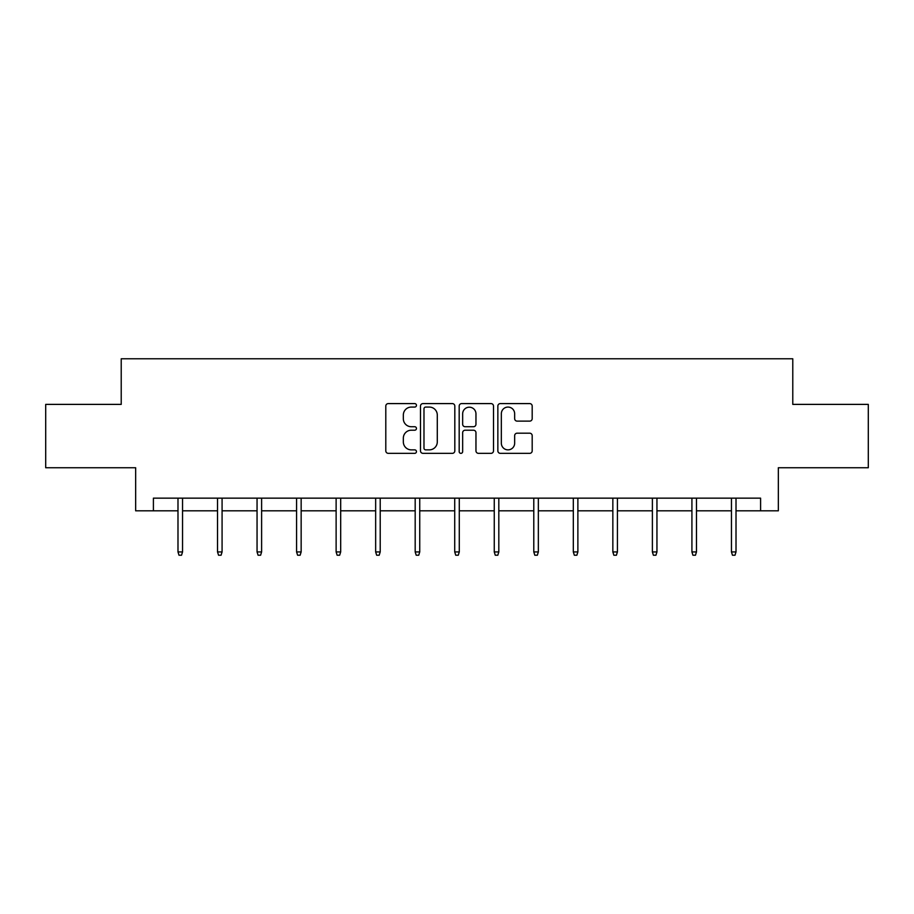 <?xml version="1.0" encoding="UTF-8"?>
<svg xmlns="http://www.w3.org/2000/svg" width="914" height="914" viewBox="0 0 914 914"><rect width="100%" height="100%" fill="white"/><g stroke="black" fill="none" stroke-linecap="round" stroke-linejoin="round"><path stroke-width="1.37" d="M416.453 405.336A1.737 1.737 0 0 0 414.716 403.588L388.279 403.588A2.491 2.491 0 0 0 385.799 406.079L385.799 450.853A2.491 2.491 0 0 0 388.279 453.344L414.716 453.344A1.737 1.737 0 0 0 416.453 451.596A1.737 1.737 0 0 0 414.716 449.859L411.289 449.859A7.963 7.963 0 0 1 403.337 441.896L403.337 438.172A7.963 7.963 0 0 1 411.289 430.208L414.716 430.208A1.737 1.737 0 0 0 416.453 428.46A1.737 1.737 0 0 0 414.716 426.724L411.289 426.724A7.963 7.963 0 0 1 403.337 418.761L403.337 415.036A7.963 7.963 0 0 1 411.289 407.073L414.716 407.073A1.737 1.737 0 0 0 416.453 405.336M529.697 421.126A2.491 2.491 0 0 0 532.188 418.635L532.188 406.079A2.491 2.491 0 0 0 529.697 403.588L500.346 403.588A2.491 2.491 0 0 0 497.856 406.079L497.856 450.853A2.491 2.491 0 0 0 500.346 453.344L529.697 453.344A2.491 2.491 0 0 0 532.188 450.853L532.188 435.681A2.491 2.491 0 0 0 529.697 433.19L517.13 433.19A2.491 2.491 0 0 0 514.651 435.681L514.651 443.199A6.649 6.649 0 0 1 507.99 449.859A6.649 6.649 0 0 1 501.34 443.199L501.34 413.722A6.649 6.649 0 0 1 507.99 407.073A6.649 6.649 0 0 1 514.651 413.722L514.651 418.635A2.491 2.491 0 0 0 517.13 421.126L529.697 421.126M153.403 510.823L153.403 498.153L760.597 498.153L760.597 510.823L778.34 510.823L778.34 467.74L868.3 467.74L868.3 404.388L792.781 404.388L792.781 358.779L121.219 358.779L121.219 404.388L45.7 404.388L45.7 467.74L135.66 467.74L135.66 510.823L177.99 510.823M454.818 406.079A2.491 2.491 0 0 0 452.339 403.588L422.988 403.588A2.491 2.491 0 0 0 420.497 406.079L420.497 450.853A2.491 2.491 0 0 0 422.988 453.344L452.339 453.344A2.491 2.491 0 0 0 454.818 450.853L454.818 406.079M461.661 403.588L491.012 403.588A2.491 2.491 0 0 1 493.503 406.079L493.503 450.853A2.491 2.491 0 0 1 491.012 453.344L478.456 453.344A2.491 2.491 0 0 1 475.966 450.853L475.966 432.699A2.491 2.491 0 0 0 473.475 430.208L465.146 430.208A2.491 2.491 0 0 0 462.655 432.699L462.655 451.596A1.737 1.737 0 0 1 460.919 453.344A1.737 1.737 0 0 1 459.182 451.596L459.182 406.079A2.491 2.491 0 0 1 461.661 403.588M182.549 510.823L217.521 510.823M222.079 510.823L257.051 510.823M261.61 510.823L296.582 510.823M301.152 510.823L336.124 510.823M340.682 510.823L375.654 510.823M380.213 510.823L415.185 510.823M419.743 510.823L454.715 510.823M459.285 510.823L494.257 510.823M498.816 510.823L533.787 510.823M538.346 510.823L573.318 510.823M577.877 510.823L612.848 510.823M617.418 510.823L652.39 510.823M656.949 510.823L691.921 510.823M696.479 510.823L731.451 510.823M736.01 510.823L760.597 510.823M425.718 407.073A1.737 1.737 0 0 0 423.982 408.809L423.982 448.111A1.737 1.737 0 0 0 425.718 449.859L429.329 449.859A7.963 7.963 0 0 0 437.292 441.896L437.292 415.036A7.963 7.963 0 0 0 429.329 407.073L425.718 407.073M475.966 413.848A6.649 6.649 0 0 0 469.316 407.198A6.649 6.649 0 0 0 462.655 413.848L462.655 424.233A2.491 2.491 0 0 0 465.146 426.724L473.475 426.724A2.491 2.491 0 0 0 475.966 424.233L475.966 413.848M177.99 551.93L178.995 555.221L181.532 555.221L182.549 551.93L177.99 551.93L177.99 498.153M182.549 551.93L182.549 498.153M217.521 551.93L218.537 555.221L221.062 555.221L222.079 551.93L217.521 551.93L217.521 498.153M222.079 551.93L222.079 498.153M257.051 551.93L258.068 555.221L260.604 555.221L261.61 551.93L257.051 551.93L257.051 498.153M261.61 551.93L261.61 498.153M296.582 551.93L297.598 555.221L300.135 555.221L301.152 551.93L296.582 551.93L296.582 498.153M301.152 551.93L301.152 498.153M336.124 551.93L337.129 555.221L339.665 555.221L340.682 551.93L336.124 551.93L336.124 498.153M340.682 551.93L340.682 498.153M375.654 551.93L376.671 555.221L379.196 555.221L380.213 551.93L375.654 551.93L375.654 498.153M380.213 551.93L380.213 498.153M415.185 551.93L416.201 555.221L418.738 555.221L419.743 551.93L415.185 551.93L415.185 498.153M419.743 551.93L419.743 498.153M454.715 551.93L455.732 555.221L458.268 555.221L459.285 551.93L454.715 551.93L454.715 498.153M459.285 551.93L459.285 498.153M494.257 551.93L495.262 555.221L497.799 555.221L498.816 551.93L494.257 551.93L494.257 498.153M498.816 551.93L498.816 498.153M533.787 551.93L534.804 555.221L537.329 555.221L538.346 551.93L533.787 551.93L533.787 498.153M538.346 551.93L538.346 498.153M573.318 551.93L574.335 555.221L576.871 555.221L577.877 551.93L573.318 551.93L573.318 498.153M577.877 551.93L577.877 498.153M612.848 551.93L613.865 555.221L616.402 555.221L617.418 551.93L612.848 551.93L612.848 498.153M617.418 551.93L617.418 498.153M652.39 551.93L653.396 555.221L655.932 555.221L656.949 551.93L652.39 551.93L652.39 498.153M656.949 551.93L656.949 498.153M691.921 551.93L692.938 555.221L695.463 555.221L696.479 551.93L691.921 551.93L691.921 498.153M696.479 551.93L696.479 498.153M731.451 551.93L732.468 555.221L735.005 555.221L736.01 551.93L731.451 551.93L731.451 498.153M736.01 551.93L736.01 498.153"/></g></svg>
